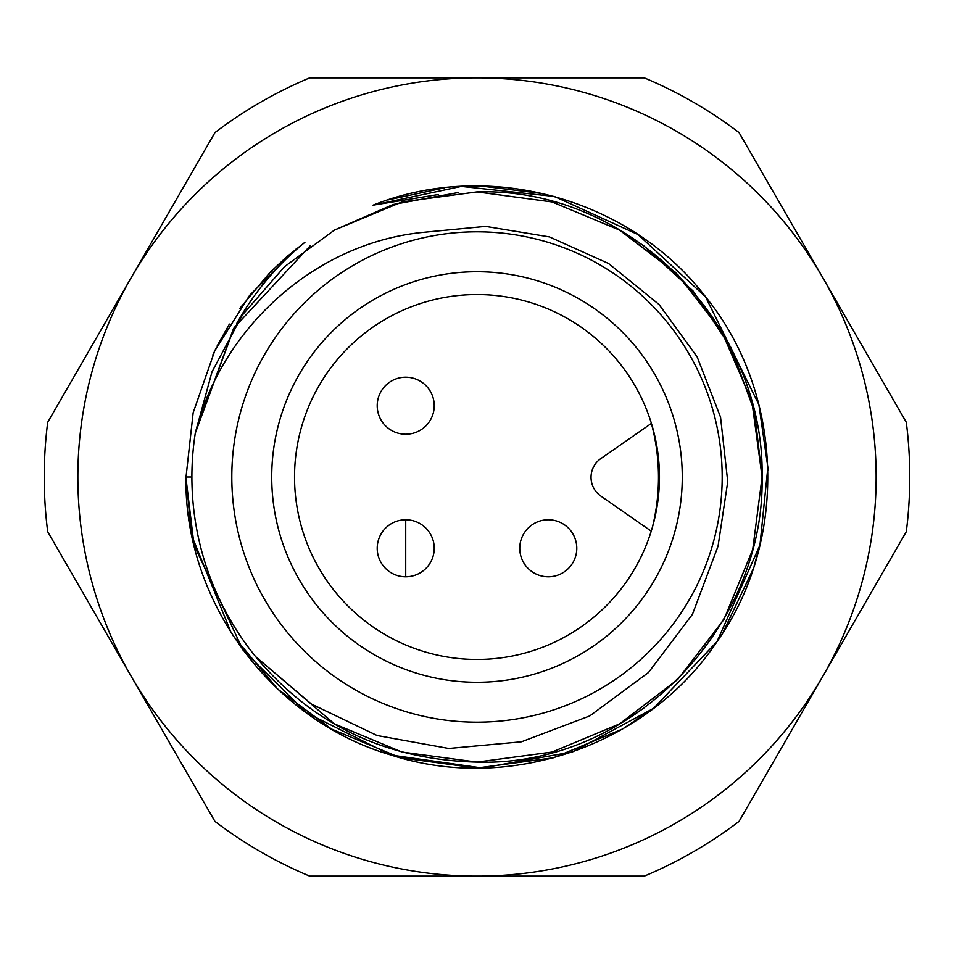 <?xml version="1.0" encoding="UTF-8"?>
<svg xmlns="http://www.w3.org/2000/svg" width="954" height="954" viewBox="0 0 954 954"><rect width="100%" height="100%" fill="white"/><g stroke="black" fill="none" stroke-linecap="round" stroke-linejoin="round"><path stroke-width="1.43" d="M405.724 519.763A28.513 28.513 0 0 1 434.237 548.276A28.513 28.513 0 0 1 405.724 576.788A28.513 28.513 0 0 1 377.212 548.276A28.513 28.513 0 0 1 405.724 519.763L405.724 576.788A28.513 28.513 0 0 1 377.212 548.276A28.513 28.513 0 0 1 405.724 519.763M477 294.536A182.464 182.464 0 0 0 294.536 477A182.464 182.464 0 0 0 477 659.464A182.464 182.464 0 0 0 659.464 477A182.464 182.464 0 0 0 477 294.536M477 682.277A205.277 205.277 0 0 1 271.723 477A205.277 205.277 0 0 1 477 271.723A205.277 205.277 0 0 1 682.277 477A205.277 205.277 0 0 1 477 682.277M477 231.81A245.19 245.19 0 0 1 722.19 477A245.19 245.19 0 0 1 477 722.19A245.19 245.19 0 0 1 231.81 477A245.19 245.19 0 0 1 477 231.81M643.783 708.226L619.551 723.907L552.044 752.05L477 762.103L552.044 752.05L619.551 723.907L677.674 679.51L723.907 619.551L752.718 549.528L762.103 477L754.531 411.734L731.181 347.876L693.093 291.03L643.783 245.774L619.551 230.093L552.044 201.95L477 191.897L401.956 201.95L334.449 230.093L284.542 266.667L242.471 314.903L212.003 371.845L195.284 433.164A285.103 285.103 0 0 0 255.565 656.579L334.449 723.907L401.956 752.05L477 762.103C386.155 759.885 312.34 724.718 255.565 656.579L334.449 723.907L401.956 752.05L477 762.103L401.956 752.05L334.449 723.907L255.565 656.579L334.449 723.907L401.956 752.05L477 762.103L401.956 752.05L334.449 723.907L255.565 656.579L334.449 723.907L401.956 752.05L477 762.103C630.379 767.099 764.953 628.292 762.103 477C764.953 325.708 630.379 186.901 477 191.897L401.956 201.95L334.449 230.093L284.542 266.667L242.471 314.903L212.003 371.845L195.284 433.164L234.124 327.687L310.217 245.774L234.124 327.687L195.284 433.164C221.185 328.784 313.675 244.164 420.845 232.585L485.622 226.384L549.468 236.914L608.64 263.542L658.999 304.457L697.124 356.832L720.544 417.148L727.747 481.687L718.064 546.153L692.437 614.352L648.458 672.534L589.763 715.929L521.468 741.795L448.809 748.473L377.128 735.534L311.433 704.064L255.565 656.579L334.449 723.907L401.956 752.05L477 762.103C630.379 767.099 764.953 628.292 762.103 477C764.953 325.708 630.379 186.901 477 191.897L401.956 201.95L334.449 230.093L284.542 266.667L242.471 314.903L212.003 371.845L195.284 433.164L212.003 371.845L242.471 314.903L284.542 266.667L334.449 230.093L401.956 201.95L477 191.897L401.956 201.95L334.449 230.093L284.542 266.667L242.471 314.903L212.003 371.845L195.284 433.164L233.468 328.76L195.284 433.164L212.003 371.845L242.471 314.903L284.542 266.667L334.449 230.093L401.956 201.95L477 191.897L401.956 201.95L334.449 230.093L284.542 266.667L242.471 314.903L212.003 371.845L195.284 433.164L212.003 371.845L242.471 314.903L284.542 266.667L334.449 230.093L401.92 201.962L476.928 191.897M481.675 191.933L477 191.897C630.379 186.901 764.953 325.708 762.103 477C764.953 628.292 630.379 767.099 477 762.103L552.044 752.05L619.551 723.907L677.674 679.51L723.907 619.551L752.718 549.528L762.103 477L751.871 401.324L720.532 328.76L675.349 272.212L619.551 230.093L552.044 201.95L477 191.897L401.956 201.95L334.449 230.093L284.542 266.667L242.471 314.903L212.003 371.845L195.284 433.164L212.003 371.845L242.471 314.903L284.542 266.667L334.449 230.093L401.956 201.95L477 191.897L401.956 201.95L334.449 230.093L284.542 266.667L242.471 314.903L212.003 371.845L195.284 433.164L212.003 371.845L242.471 314.903L284.542 266.667L334.449 230.093L393.155 204.502L458.337 192.505M720.532 328.76L751.871 401.324L762.103 477L752.718 549.528L723.907 619.551L677.674 679.51L619.551 723.907L552.044 752.05L477 762.103C630.379 767.099 764.953 628.292 762.103 477C764.953 325.708 630.379 186.901 477 191.897L401.956 201.95L334.449 230.093L284.542 266.667L242.471 314.903L212.003 371.845L195.284 433.164L212.003 371.845L242.471 314.903L284.542 266.667L334.449 230.093L401.956 201.95L477 191.897L401.956 201.95L334.449 230.093L284.542 266.667L242.471 314.903L212.003 371.845L195.284 433.164L233.468 328.76M619.551 723.907L552.044 752.05L477 762.103C630.379 767.099 764.953 628.292 762.103 477C764.953 325.708 630.379 186.901 477 191.897L552.044 201.95L619.551 230.093L677.674 274.49L723.907 334.449L752.718 404.472L762.103 477L752.718 549.528L723.907 619.551L677.674 679.51L619.551 723.907L552.044 752.05L477 762.103L552.044 752.05L619.551 723.907L677.674 679.51L723.907 619.551L752.718 549.528L762.103 477L752.718 404.472L723.907 334.449L677.674 274.49L619.551 230.093L552.044 201.95L477 191.897C630.379 186.901 764.953 325.708 762.103 477C764.953 628.292 630.379 767.099 477 762.103L552.056 752.05L619.551 723.907L552.044 752.05L477 762.103C630.379 767.099 764.953 628.292 762.103 477C764.953 325.708 630.379 186.901 477 191.897L552.044 201.95L619.551 230.093L643.783 245.774L619.551 230.093L552.044 201.95L477 191.897L552.044 201.95L619.551 230.093L552.044 201.95L477.143 191.897M438.303 194.533L373.05 205.17C488.472 158.972 630.272 198.193 705.698 296.956C783.902 393.143 788.767 540.441 717.086 641.517C648.171 745.253 509.436 793.573 390.949 755.019C271.973 720.282 184.313 601.807 185.947 477.751L193.161 412.712L214.793 350.75L249.638 295.323L296.169 248.97M388.028 199.911L444.731 187.771M475.819 185.97L477.382 185.97M480.744 185.994L543.231 193.614M767.863 467.388L767.946 470.036M759.778 545.795L754.244 565.483M752.933 569.526L722.882 632.681M653.717 708.226L622.509 729.035L553.606 757.762L477 768.03L400.394 757.762L331.491 729.035L277.531 688.919L232.931 635.507M231.202 632.812L192.195 536.84M191.337 532.63L185.97 477.06M185.97 477L191.897 477M239.609 308.655L269.934 272.498L286.951 256.602L304.922 242.292C276.91 265.188 254.074 292.413 236.425 324.002M477 77.858A399.142 399.142 0 0 0 131.33 676.577A399.142 399.142 0 0 0 822.67 676.577A399.142 399.142 0 0 0 477 77.858L309.728 77.858A432.77 432.77 0 0 0 214.972 132.57L47.7 422.288A432.77 432.77 0 0 0 47.7 531.712L214.972 821.43A432.77 432.77 0 0 0 309.728 876.142L644.272 876.142A432.77 432.77 0 0 0 739.028 821.43L906.3 531.712A432.77 432.77 0 0 0 906.3 422.288L739.028 132.57A432.77 432.77 0 0 0 644.272 77.858L477 77.858M185.947 477.751L194.032 545.008L243.008 650.044L306.317 712.721L391.057 755.043L482.08 767.982L572.686 751.847L653.597 708.321L716.955 641.684L759.968 545.032L767.863 467.377L758.871 404.556L705.543 296.825L637.952 234.529L554.334 196.441L461.331 186.4L373.05 205.17M212.778 355.019L216.403 347.447M217.118 346.004L229.401 324.074M214.972 821.43L165.137 735.129M651.248 531.151A182.464 182.464 0 0 0 652.441 527.145A208.127 208.127 0 0 0 651.379 423.421L600.817 458.612A22.813 22.813 0 0 0 600.817 496.056L651.248 531.151M548.276 519.763A28.513 28.513 0 0 1 576.788 548.276A28.513 28.513 0 0 1 548.276 576.788A28.513 28.513 0 0 1 519.763 548.276A28.513 28.513 0 0 1 548.276 519.763A28.513 28.513 0 0 1 576.788 548.276A28.513 28.513 0 0 1 548.276 576.788A28.513 28.513 0 0 1 519.763 548.276A28.513 28.513 0 0 1 548.276 519.763M405.724 377.212A28.513 28.513 0 0 1 434.237 405.724A28.513 28.513 0 0 1 405.724 434.237A28.513 28.513 0 0 1 377.212 405.724A28.513 28.513 0 0 1 405.724 377.212A28.513 28.513 0 0 1 434.237 405.724A28.513 28.513 0 0 1 405.724 434.237A28.513 28.513 0 0 1 377.212 405.724A28.513 28.513 0 0 1 405.724 377.212"/></g></svg>
